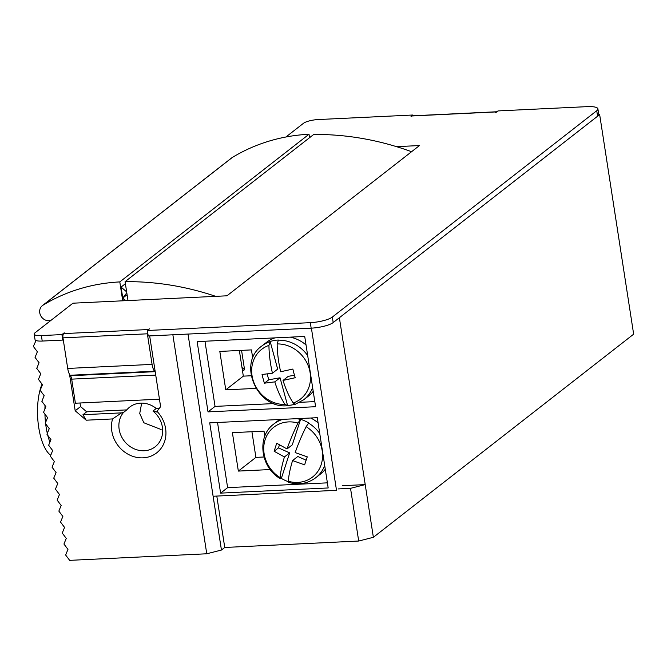 <?xml version="1.0" encoding="UTF-8"?>
<svg xmlns="http://www.w3.org/2000/svg" width="667" height="667" viewBox="0 0 667 667"><rect width="100%" height="100%" fill="white"/><g stroke="black" fill="none" stroke-linecap="round" stroke-linejoin="round"><path stroke-width="1" d="M242.563 371.244L244.556 369.685L241.562 350.375M241.988 367.492L244.556 369.685M215.708 296.34A290.929 258.688 -128 0 0 125.071 281.666L313.673 134.484A290.929 258.688 52 0 1 411.581 151.717M125.071 281.666L127.997 300.55M285.918 137.002L303.493 123.287A11.456 2.785 171.2 0 1 318.176 119.551L412.573 115.024L411.03 116.608L411.856 115.966L496.231 111.914L495.406 112.556L495.931 112.531L497.999 110.922L587.118 106.645A17.184 4.177 171.2 0 1 597.899 108.854A17.184 4.177 171.2 0 1 596.74 110.722L332.333 317.067A17.184 4.177 171.2 0 1 310.313 322.661L147.365 330.49L149.433 328.873L148.082 329.548A3.435 1.334 87.3 0 0 147.582 330.323M148.082 329.548L63.707 333.6L64.532 332.95L64.007 332.975L61.939 334.592L41.371 335.576A11.456 2.785 171.2 0 1 34.184 334.1A11.456 2.785 171.2 0 1 34.959 332.858L72.961 303.193L226.947 295.806L419.468 145.556L396.523 146.657M147.424 330.849A3.435 1.334 87.3 0 0 147.349 333.808L152.084 364.39A11.456 4.436 87.3 0 0 154.494 371.211L154.852 371.677A5.728 2.218 -92.7 0 1 155.328 372.511M63.707 333.6A3.435 1.334 87.3 0 0 62.973 337.861L147.349 333.808M147.365 330.49L148.216 335.976L311.164 328.156A17.184 4.177 -8.8 0 0 333.183 322.561L332.333 317.067M596.74 110.722L597.59 116.208L333.183 322.561M597.59 116.208A17.184 4.177 -8.8 0 0 598.749 114.34L597.899 108.854M411.856 115.966A3.435 1.334 -92.7 0 1 412.198 115.825L496.573 111.773A3.435 1.334 -92.7 0 1 496.84 111.831M412.573 115.024L412.69 115.8M411.923 151.451L410.972 151.492M34.184 334.1L35.034 339.595A11.456 2.785 -8.8 0 0 42.221 341.062L41.371 335.576M61.939 334.592L62.79 340.078L42.221 341.062M63.265 339.711L62.79 340.078M152.084 364.39L67.709 368.442L62.973 337.861M155.728 375.104L71.677 379.139L75.404 403.218L159.455 399.183M71.677 379.139A5.728 2.218 87.3 0 0 70.477 375.729L154.852 371.677M67.709 368.442A11.456 4.436 87.3 0 0 70.118 375.263L70.477 375.729M239.353 350.475L243.322 376.138L251.159 375.763M251.926 431.724L255.903 457.387L263.974 456.995M255.978 388.394L225.763 389.845L243.322 376.138M225.763 389.845L219.818 351.417L251.459 349.9L252.751 358.271M255.903 457.387L238.344 471.085L232.391 432.658L264.032 431.14L264.824 436.218M269.91 469.118L269.985 469.568L238.344 471.085M204.961 341.237L215.049 406.395L274.012 403.568M299.775 402.326L314.807 401.609M217.534 422.478L227.622 487.644L327.389 482.85M208.021 411.881L315.599 406.712L304.719 336.443L197.149 341.612L208.021 411.881L215.049 406.395M36.018 340.495L33.35 346.415L37.36 351.751L35.051 357.395L39.061 362.731L36.752 368.376L40.762 373.712L38.453 379.356L42.463 384.692L40.145 390.337L44.164 395.673L41.846 401.309L45.865 406.653L43.547 412.289L47.565 417.625L45.248 423.27L49.258 428.606L46.948 434.25L50.959 439.586L48.649 445.231L52.66 450.567L50.35 456.211L54.361 461.547L52.043 467.183L56.061 472.528L53.744 478.164L57.762 483.5L55.444 489.144L59.463 494.48L57.145 500.125L61.156 505.461L58.846 511.105L62.856 516.441L60.547 522.086L64.557 527.422L62.248 533.058L66.258 538.402L63.94 544.039L67.959 549.375L65.641 555.019L69.66 560.355L206.762 553.777L221.444 550.042L188.011 334.067L213.115 496.248L336.51 490.32L311.406 328.139M220.602 493.121L328.181 487.961L317.3 417.692L209.721 422.853L220.602 493.121L227.622 487.644M45.039 405.553A41.237 15.983 87.3 0 0 44.906 408.971M44.931 414.132A41.237 15.983 87.3 0 0 45.514 422.62M45.656 423.812A41.237 15.983 87.3 0 0 47.307 433.367M47.791 435.376A41.237 15.983 87.3 0 0 49.9 442.171M42.046 384.142A41.237 15.983 87.3 0 0 38.269 424.179A41.237 15.983 87.3 0 0 50.717 455.311M312.631 387.535A34.075 30.298 52 0 1 303.76 399.733L295.264 404.277L293.23 403.018A31.549 28.056 52 0 0 309.363 369.193A31.549 28.056 52 0 0 277.147 343.939L278.381 340.045A34.075 30.298 -128 0 0 274.195 340.478A34.075 30.298 -128 0 0 270.168 341.504L268.934 345.389A31.549 28.056 52 0 0 252.801 379.215A31.549 28.056 52 0 0 285.017 404.477L287.56 405.411A34.075 30.298 -128 0 0 291.746 404.977A34.075 30.298 -128 0 0 294.697 404.294M303.76 399.733L308.479 396.048A34.075 30.298 -128 0 0 313.215 391.296M306.036 344.947A34.075 30.298 -128 0 0 290.27 337.143M274.946 337.877A34.075 30.298 -128 0 0 266.55 342.321L261.831 346.006A34.075 30.298 52 0 1 269.985 341.637M261.831 346.006C237.352 362.731 256.712 408.604 286.768 405.778L287.385 405.553M285.017 404.477A56.228 23.27 -100 0 1 274.804 381.874L264.415 383.175A53.735 22.236 -100 0 1 262.056 374.504L272.444 373.203A56.228 23.27 -100 0 1 268.934 345.389M277.147 343.939A56.228 23.27 80 0 0 280.665 371.752L292.855 369.051A53.735 22.236 80 0 0 295.223 377.722L283.025 380.423A56.228 23.27 80 0 0 293.23 403.018M264.415 383.175L268.751 379.79L280.04 377.789L274.804 381.874M267.159 373.954L268.751 379.79M287.56 405.411L280.04 377.789M272.444 373.203L277.68 369.118L270.168 341.504M283.025 380.423L288.261 376.338L294.472 375.238M289.295 482.158L288.311 481.266A31.549 28.056 52 0 0 321.169 464.624A31.549 28.056 52 0 0 306.12 426.672L308.738 422.961A34.075 30.298 -128 0 0 304.761 420.885A34.075 30.298 -128 0 0 300.6 419.343L297.982 423.045A31.549 28.056 52 0 0 265.132 439.686A31.549 28.056 52 0 0 280.173 477.639L281.341 478.397A34.075 30.298 -128 0 0 285.318 480.473A34.075 30.298 -128 0 0 288.311 481.641M324.696 465.483A34.075 30.298 52 0 1 315.825 477.68L320.544 473.995A34.075 30.298 -128 0 0 325.279 469.243M318.109 422.895A34.075 30.298 -128 0 0 310.722 418.009M279.656 419.501A34.075 30.298 -128 0 0 278.623 420.268L273.895 423.954A34.075 30.298 52 0 1 282.825 419.343M273.895 423.954C256.453 436.326 260.422 467.667 280.432 478.739L281.157 478.531M280.173 477.639A56.228 13.223 -66 0 1 284.425 456.962L274.145 451.276A53.735 12.631 -66 0 1 276.755 443.263L287.043 448.949A56.228 13.223 -66 0 1 297.982 423.045M306.12 426.672A56.228 13.223 114 0 0 295.181 452.568L307.27 456.845A53.735 12.631 114 0 0 304.652 464.857L292.563 460.58A56.228 13.223 114 0 0 288.311 481.266M274.145 451.276L278.473 447.899L289.661 452.876L284.425 456.962M279.448 444.897L278.473 447.899M281.341 478.397L289.661 452.876M287.043 448.949L292.279 444.864L300.6 419.343M292.563 460.58L297.799 456.495L306.12 460.197M122.72 300.809L119.802 281.916A197.465 175.588 -128 0 0 43.055 305.161A8.646 7.687 -128 0 0 42.396 305.611A8.646 7.687 -128 0 0 40.42 315.091A8.646 7.687 -128 0 0 48.999 320.719A8.646 7.687 -128 0 0 49.225 320.702L49.3 320.702A57.27 50.925 52 0 1 50.592 320.652M42.396 305.611L231.616 157.946A8.646 7.687 52 0 1 232.274 157.495A197.465 175.588 52 0 1 309.021 134.25L309.555 137.694M119.802 281.916L309.021 134.25M125.388 283.708L121.06 287.085L122.761 298.066L127.089 294.689L122.761 298.066L123.187 300.784M126.797 292.821L122.761 298.066L125.796 300.659M121.06 287.085L126.655 291.863M141.679 403.118L139.737 413.432L143.822 422.753L161.122 429.523M121.561 412.865L123.487 412.473A23.478 20.877 -128 0 0 121.928 437.444A23.478 20.877 -128 0 0 144.255 450.742A23.478 20.877 -128 0 0 155.219 446.74A23.478 20.877 -128 0 0 152.96 411.055L156.261 408.479A23.478 20.877 -128 0 0 140.587 403.143A23.478 20.877 -128 0 0 129.631 407.145A23.478 20.877 -128 0 0 126.788 409.888L86.685 411.814L82.966 414.716L121.561 412.865L112.573 418.934A29.206 25.971 -128 0 0 143.038 457.837A29.206 25.971 -128 0 0 164.824 440.812A29.206 25.971 -128 0 0 157.012 411.356L160.614 406.67L149.666 335.91M221.444 550.042L224.746 547.465L358.696 541.037L373.37 537.302L633.65 334.175L599.658 114.599L339.378 317.725L373.37 537.302M224.746 547.465L216.792 496.073M338.311 488.919L350.534 488.336L358.696 541.037M35.668 340.779L36.718 340.729M69.551 374.387L75.188 410.772L86.21 420.202L112.573 418.934M172.87 334.792L206.762 553.777M598.733 114.207L599.658 114.599M342.438 485.701L365.216 484.601L350.534 488.336M152.96 411.055L156.728 411.998L157.012 411.356M86.21 420.202L82.966 414.716M75.188 410.772L80.557 406.578L86.685 411.814M80.007 402.993L80.557 406.578M159.338 408.329L156.261 408.479M123.487 412.473L126.788 409.888M310.313 322.661L311.164 328.156M70.118 375.263L154.494 371.211M278.197 340.187A34.075 30.298 52 0 1 307.687 355.578M308.563 423.103A34.075 30.298 52 0 1 319.751 433.525M297.04 418.668A34.075 30.298 52 0 1 300.425 419.485M232.274 157.495L43.055 305.161M288.644 482.391C298.749 485.176 307.812 483.6 315.825 477.68"/></g></svg>
